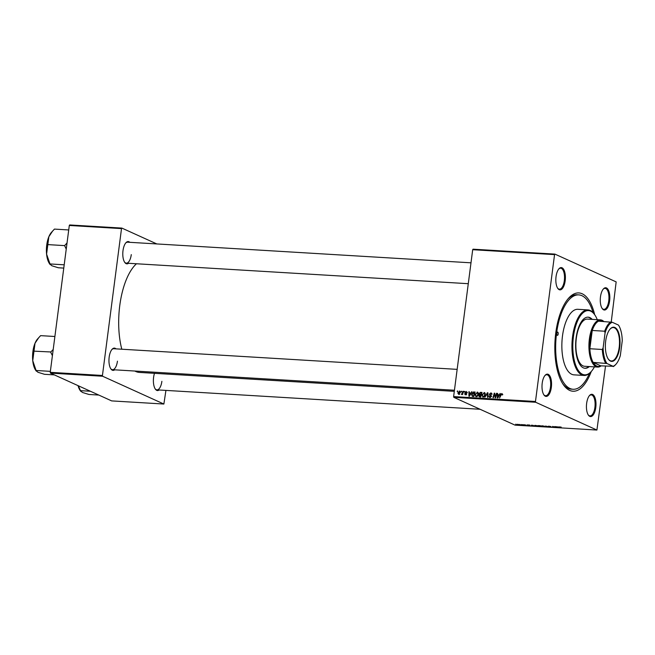 <?xml version="1.0" encoding="UTF-8"?>
<svg xmlns="http://www.w3.org/2000/svg" width="655" height="655" viewBox="0 0 655 655"><rect width="100%" height="100%" fill="white"/><g stroke="black" fill="none" stroke-linecap="round" stroke-linejoin="round"><path stroke-width="0.98" d="M609.617 300.956A11.16 4.749 -86.6 0 1 602.232 308.587A11.16 4.749 -86.6 0 1 600.479 296.813A11.16 4.749 -86.6 0 1 603.419 288.921A11.16 4.749 -86.6 0 1 608.348 289.993A11.16 4.749 -86.6 0 1 609.617 300.956M602.019 308.268A10.505 4.462 93.4 0 0 603.828 309.34A10.505 4.462 93.4 0 0 608.757 300.801A10.505 4.462 93.4 0 0 605.089 288.364A10.505 4.462 93.4 0 0 603.165 289.215M595.78 407.5A11.16 4.749 -86.6 0 1 588.395 415.131A11.16 4.749 -86.6 0 1 586.643 403.357A11.16 4.749 -86.6 0 1 589.574 395.464A11.16 4.749 -86.6 0 1 594.511 396.537A11.16 4.749 -86.6 0 1 595.78 407.5M588.182 414.811A10.505 4.462 93.4 0 0 589.991 415.884A10.505 4.462 93.4 0 0 594.912 407.344A10.505 4.462 93.4 0 0 591.244 394.908A10.505 4.462 93.4 0 0 589.328 395.759M551.346 387.342A11.16 4.749 -86.6 0 1 543.961 394.973A11.16 4.749 -86.6 0 1 542.209 383.2A11.16 4.749 -86.6 0 1 545.148 375.299A11.16 4.749 -86.6 0 1 550.077 376.379A11.16 4.749 -86.6 0 1 551.346 387.342M543.748 394.646A10.505 4.462 93.4 0 0 545.558 395.718A10.505 4.462 93.4 0 0 550.487 387.179A10.505 4.462 93.4 0 0 546.819 374.75A10.505 4.462 93.4 0 0 544.894 375.593M565.183 280.798A11.16 4.749 -86.6 0 1 557.798 288.429A11.16 4.749 -86.6 0 1 556.046 276.656A11.16 4.749 -86.6 0 1 558.985 268.755A11.16 4.749 -86.6 0 1 563.922 269.835A11.16 4.749 -86.6 0 1 565.183 280.798M557.585 288.102A10.505 4.462 93.4 0 0 559.395 289.174A10.505 4.462 93.4 0 0 564.323 280.643A10.505 4.462 93.4 0 0 560.655 268.206A10.505 4.462 93.4 0 0 558.731 269.049M128.544 263.285A11.16 4.749 -86.6 0 1 124.753 262.409A11.16 4.749 -86.6 0 1 123.001 250.636A11.16 4.749 -86.6 0 1 125.94 242.735A11.16 4.749 -86.6 0 1 129.805 242.317M124.54 262.082A10.505 4.462 93.4 0 0 126.349 263.154A10.505 4.462 93.4 0 0 131.278 254.623M114.707 369.829A11.16 4.749 -86.6 0 1 110.916 368.953A11.16 4.749 -86.6 0 1 109.164 357.18A11.16 4.749 -86.6 0 1 112.103 349.279A11.16 4.749 -86.6 0 1 115.968 348.861M110.703 368.626A10.505 4.462 93.4 0 0 112.513 369.698A10.505 4.462 93.4 0 0 117.441 361.167M159.14 389.995A11.16 4.749 -86.6 0 1 155.35 389.111A11.16 4.749 -86.6 0 1 153.597 377.337A11.16 4.749 -86.6 0 1 154.49 373.325M155.137 388.792A10.505 4.462 93.4 0 0 156.946 389.864A10.505 4.462 93.4 0 0 161.875 381.325M591.26 371.491A49.24 20.935 -86.6 0 1 563.496 384.886A49.24 20.935 -86.6 0 1 555.767 332.936A49.24 20.935 -86.6 0 1 568.704 298.09A49.24 20.935 -86.6 0 1 594.675 314.711M562.858 383.936A47.275 20.092 93.4 0 0 571.299 389.16L573.076 389.267A47.275 20.092 93.4 0 0 589.459 373.317M136.461 263.76A56.461 24.006 93.4 0 0 119.767 305.574A56.461 24.006 93.4 0 0 121.797 349.213M522.559 424.636L523.165 424.776L522.559 424.636M519.644 424.456L520.258 424.604L519.644 424.456M535.397 425.398L537.64 425.848L537.902 426.192L536.953 426.249L534.734 425.398M529.748 425.062L530.173 425.832L527.193 424.915L529.748 425.062M538.639 425.603L540.301 425.701L541.48 426.511L538.05 425.603M545.623 426.02L548.693 426.945L546.098 426.151L545.689 426.765L545.623 426.02M561.188 427.109L559.902 427.093L560.729 427.666L559.427 427.044L561.188 427.109M559.452 426.872L559.919 426.872M554.752 426.569L556.357 427.404L553.115 426.577L554.138 427.273L552.517 426.43L555.767 427.257L554.752 426.569M472.697 249.711L473.049 249.187L554.908 254.099L554.556 254.623L472.697 249.711L453.62 396.578L535.479 401.49L535.667 402.26L453.8 397.339L515.051 425.136L596.918 430.048L605.507 366.129M535.667 402.26L596.918 430.048M558.175 426.773L558.592 427.535L555.612 426.618L558.158 427.06M548.972 426.208L550.888 426.577L548.628 426.397L550.593 427.068L548.243 426.217M549.168 426.225L548.628 426.397M551.256 426.913L550.601 426.978M550.38 426.97L550.847 426.79M542.299 425.807L544.542 426.266L544.804 426.61L543.855 426.659L541.636 425.807M525.908 425.005L523.795 424.849L525.908 425.005M526.096 425.242L525.588 425.292M523.812 424.735L524.418 424.735M532.171 425.21L534.578 426.094L531.328 425.594L532.171 425.21M531.377 425.193L534.005 425.971L533.096 425.349L531.77 425.627M517.679 424.334L519.251 424.636L518.76 424.956L517.221 424.325M519.251 424.636L518.768 424.882M521.306 424.555L522.608 425.177L521.257 425.087L521.306 424.555M521.478 425.029L521.667 424.579M515.657 424.219L516.263 424.358L515.657 424.219M554.908 254.099L616.158 281.896L611.238 321.982M464.297 391.371L464.551 392.034L464.108 392.009L464.682 391.551M461.382 391.199L461.644 391.862L461.202 391.837L461.775 391.379M477.929 392.435L477.167 392.091L478.338 394.122L477.511 396.087L476.193 396.693L475.014 394.597L477.585 392.189M476.193 396.693L475.767 396.586M471.485 391.805L471.952 391.829L469.438 396.226L468.915 396.193L468.931 391.649L469.34 392.918L470.822 393L471.87 391.977M480.377 392.337L482.039 392.435L480.754 396.905L479.124 396.733L478.993 393.671L480.377 392.337L481.916 392.853M487.361 392.763L487.909 392.795L487.959 397.339L487.525 397.315L487.484 393.418L484.962 397.159L487.361 392.763L487.909 393.008M502.254 393.819L501.689 393.557L502.319 395.014L501.591 394.089L499.568 398.035L500.51 394.76L502.025 393.639M502.369 394.842L501.591 394.089M496.482 393.303L496.924 393.336L495.63 397.798L495.172 397.773L494.484 393.876L493.403 397.667L492.969 397.642L494.255 393.172L494.713 393.197L495.409 397.094L496.482 393.303L496.875 393.483M554.556 254.623L535.479 401.49M499.904 393.516L500.379 393.54L497.857 397.937L497.333 397.904L497.35 393.36L497.767 394.621L499.241 394.711L500.289 393.688M491.627 393.311L490.734 392.902L491.823 394.506L490.636 393.426L489.694 394.13L491.144 396.381L489.825 397.511L488.802 396.029L489.907 396.987L490.71 396.39L489.26 394.146L491.266 393.025M491.848 394.089L490.636 393.426M489.825 397.511L489.383 397.405M490.685 397.405L489.613 396.914L490.628 397.307M484.831 392.844L484.07 392.501L485.24 394.539L484.413 396.496L483.095 397.102L481.924 395.014L484.495 392.607M483.095 397.102L482.669 397.004M465.492 394.809L464.641 393.753L465.566 394.4L466.073 393.974L465.042 392.312L466.188 391.428L467.064 392.664L466.114 391.837L465.476 392.304L466.516 393.933L465.099 394.719M467.4 392.37L466.114 391.837M465.075 393.72L466.106 394.646M472.288 396.34L471.608 394.498L473.221 392.017L475.137 392.026L473.843 396.488L472.23 396.316M460.039 391.289L459.45 391.019L460.301 392.394L458.664 394.4L457.837 392.967L459.777 391.101M463.044 391.297L463.486 391.322L462.545 394.572L462.307 393.876L461.513 394.572L463.044 391.297L463.437 391.477M461.472 393.933L462.062 394.22M457.395 390.961L457.649 391.625L457.206 391.6L457.779 391.133M69.307 225.467L69.659 224.952L121.863 228.087L121.511 228.603L69.307 225.467L50.238 372.335L102.442 375.471L102.622 376.24L50.419 373.104L111.669 400.901L163.873 404.037L165.928 390.405M102.622 376.24L163.873 404.037M121.863 228.087L156.807 243.938M121.511 228.603L102.442 375.471M134.848 371.041A56.461 24.006 93.4 0 0 139.482 372.425L454.3 391.338M50.419 373.104L50.238 372.335M470.994 262.819L127.61 242.186A10.505 4.462 93.4 0 0 125.686 243.03M457.157 369.363L113.773 348.73A10.505 4.462 93.4 0 0 111.849 349.573M453.8 397.339L453.62 396.578M593.102 312.681A47.275 20.092 93.4 0 0 578.75 294.889L576.965 294.783A47.275 20.092 93.4 0 0 567.959 298.958M494.746 393.401L494.255 393.172M497.784 393.557L497.35 393.36M499.454 395.145L497.767 394.621M498.185 396.529L498.93 395.227L497.759 395.153L497.718 397.429L498.57 396.701M490.03 397.511L489.858 397.028M489.219 396.324L488.786 396.128M489.211 396.218L488.802 396.029M491.16 396.226L490.603 395.972M491.676 396.463L490.333 394.637M489.703 394.351L489.26 394.146M491.07 393.54L491.684 393.385M487.918 393.614L487.484 393.418M483.284 397.102L483.038 396.578M482.334 395.202L481.924 395.014M484.397 393.164L484.946 392.992M484.119 396.136L484.815 394.49L483.971 393.025L482.342 395.088L483.177 396.578L484.561 396.332M485.224 394.678L484.815 394.49M483.914 396.914L482.891 396.512L483.971 396.995M485.33 393.581L483.971 393.025M480.197 397.217L479.755 396.16M479.108 395.874L478.682 395.677M480.074 394.916L479.394 394.613M480.475 395.096L480.074 394.154M479.419 393.86L478.993 393.671M480.967 392.902L481.45 392.828M480.5 394.195L481.335 394.883M480.189 396.169L480.795 396.799M480.467 396.357L480.868 394.965L479.435 395.071L479.116 395.685L480.86 396.537M480.786 396.791L479.116 395.685M481.016 394.441L481.45 392.935L480.213 392.885L479.427 393.712L481.409 394.621M481.171 394.875L479.427 393.712M465.083 393.958L464.641 393.753M466.516 393.909L466.065 393.704M466.827 393.884L465.181 392.926M466.254 393.409L466.114 392.803M465.5 392.525L465.042 392.312M469.365 391.846L468.931 391.649M471.035 393.442L469.34 392.918M469.766 394.818L470.511 393.516L469.332 393.442L469.299 395.718L470.151 394.99M473.221 392.017L475.014 392.443L473.909 391.952M472.894 396.431L472.697 395.931M472.018 394.687L471.608 394.498M473.475 396.283L472.443 395.816M473.557 395.939L474.548 392.517L472.034 394.547L472.402 395.8L473.95 396.119M472.402 395.8L473.892 396.34M476.382 396.693L476.136 396.16M475.432 394.785L475.014 394.597M477.495 392.746L478.044 392.574M477.217 395.718L477.913 394.073L477.069 392.615L475.44 394.67L476.275 396.169L477.651 395.915M478.322 394.261L477.913 394.073M477.012 396.496L475.988 396.095L477.069 396.586M478.428 393.172L477.069 392.615M458.254 393.156L457.837 392.967M459.654 394.441L458.574 393.95L459.867 392.419L459.392 391.436L458.271 392.992L459.311 394.244M460.629 391.96L459.392 391.436M558.265 426.782L558.183 427.428M545.787 426.028L545.689 426.765M544.321 426.52L542.037 426.233L543.65 426.561L544.321 426.52L544.117 426.11M542.504 425.824L542.037 426.233M540.907 426.389L539.212 426.086L540.94 426.135M540.4 426.045L538.467 425.824L540.432 425.791M529.723 425.57L528.56 425.283L529.764 425.725M537.419 426.11L535.135 425.816L536.748 426.151L537.419 426.11L537.215 425.701M535.602 425.406L535.135 425.816M518.604 424.874L517.614 424.661L518.858 424.505M556.84 333.42A1.637 0.696 93.4 0 0 557.413 335.368A1.637 0.696 93.4 0 0 558.183 334.034A1.637 0.696 93.4 0 0 557.61 332.085A1.637 0.696 93.4 0 0 556.84 333.42M592.185 319.378A25.602 10.881 93.4 0 0 588.125 317.159A25.602 10.881 93.4 0 0 576.113 337.964A25.602 10.881 93.4 0 0 585.054 368.282A25.602 10.881 93.4 0 0 589.353 366.563M584.759 368.249A25.602 10.881 93.4 0 0 588.763 366.53M597.27 319.681A32.169 13.673 93.4 0 0 594.707 314.752A32.169 13.673 93.4 0 0 573.428 336.744A32.169 13.673 93.4 0 0 577.071 368.347A32.169 13.673 93.4 0 0 591.301 371.459A32.169 13.673 93.4 0 0 594.437 366.865M591.301 371.459L590.802 372.007A32.824 13.951 -86.6 0 1 584.031 375.454A32.824 13.951 -86.6 0 1 572.568 336.588A32.824 13.951 -86.6 0 1 587.969 309.913A32.824 13.951 -86.6 0 1 594.282 314.146L594.707 314.752M587.969 309.913L577.882 309.307A32.824 13.951 93.4 0 0 562.481 335.982A32.824 13.951 93.4 0 0 573.944 374.848L584.031 375.454M578.75 294.889A47.275 20.092 93.4 0 0 556.57 333.297A47.275 20.092 93.4 0 0 573.076 389.267M601.118 365.867A23.637 10.046 -86.6 0 1 597.63 367.062L584.579 366.276A23.637 10.046 -86.6 0 1 576.326 338.291A23.637 10.046 -86.6 0 1 587.412 319.091L600.463 319.877A23.637 10.046 -86.6 0 1 602.06 320.279A23.637 10.046 -86.6 0 1 603.787 321.482M591.596 319.345A25.602 10.881 93.4 0 0 587.83 317.151M52.547 231.166L51.417 232.419A17.767 7.549 -86.6 0 0 48.855 236.717A17.767 7.549 93.4 0 0 46.742 244.986A17.767 7.549 93.4 0 0 46.587 254.14L48.855 236.717L52.547 231.166L54.455 229.094L68.726 229.954M67.039 242.948L64.608 245.617L47.995 244.618M64.608 245.617L66.237 249.121M49.903 263.719L46.587 254.14A17.767 7.549 93.4 0 0 49.534 263.728L50.181 264.645L49.903 263.719M64.198 264.808L49.927 263.949M63.772 268.091L58.32 267.764L51.753 265.717L50.026 263.998M64.681 245.437A20.387 8.671 93.4 0 0 64.624 245.854M53.202 349.492L50.844 351.972A20.387 8.671 93.4 0 0 50.82 352.185A20.387 8.671 93.4 0 0 50.787 352.39L52.4 355.665M54.373 374.897L44.483 374.3L37.916 372.261L36.09 370.493L32.75 360.684L35.01 343.261L38.711 337.71L40.618 335.638L54.889 336.498M50.844 351.972L34.158 351.162M50.361 371.352L36.09 370.493M38.711 337.71L37.581 338.962A17.767 7.549 93.4 0 0 35.01 343.261A17.767 7.549 93.4 0 0 32.75 360.684A17.767 7.549 93.4 0 0 35.697 370.272L36.344 371.188L36.189 370.542M98.807 395.063L88.916 394.466L82.342 392.419L80.524 390.658L78.338 385.77M90.415 391.256L80.524 390.658M78.035 385.631A17.767 7.549 93.4 0 0 80.131 390.437L80.778 391.354L80.622 390.707M610.509 361.101A17.136 7.287 -86.6 0 1 608.372 359.186A17.136 7.287 -86.6 0 1 605.425 343.85A17.136 7.287 -86.6 0 1 610.182 328.982A17.136 7.287 -86.6 0 1 614.873 327.475A17.136 7.287 -86.6 0 1 619.704 347.469A17.136 7.287 -86.6 0 1 610.509 361.101M608.241 358.997A16.743 7.115 93.4 0 0 610.206 360.692A16.743 7.115 93.4 0 0 611.336 360.979A16.743 7.115 93.4 0 0 619.335 346.036A16.743 7.115 93.4 0 0 614.472 327.844A16.743 7.115 93.4 0 0 613.342 327.557A16.743 7.115 93.4 0 0 610.034 329.154M603.443 321.458A22.982 9.768 93.4 0 0 602.567 320.958A22.982 9.768 93.4 0 0 598.506 321.163A22.982 9.768 93.4 0 0 592.235 330.472L589.86 348.738A22.982 9.768 93.4 0 0 593.16 362.387A22.982 9.768 93.4 0 0 596.713 366.047A22.982 9.768 93.4 0 0 600.774 365.842L613.105 366.301A22.319 9.489 93.4 0 0 615.962 364.229A22.319 9.489 93.4 0 0 620.326 355.591L622.25 340.788A22.319 9.489 93.4 0 0 618.459 325.077L612.286 322.276A22.319 9.489 93.4 0 0 605.056 332.986L603.132 347.789A22.319 9.489 93.4 0 0 606.931 363.5L613.105 366.301M597.63 367.062A23.637 10.046 -86.6 0 1 596.034 366.661A23.637 10.046 -86.6 0 1 589.164 340.96A23.637 10.046 -86.6 0 1 600.463 319.877M606.931 363.5L593.16 362.387L600.774 365.842M605.056 332.986L604.688 331.217L592.235 330.472A22.982 9.768 93.4 0 0 589.86 348.738L602.313 349.483L603.132 347.789M598.506 321.163L612.286 322.276M605.613 363.14A22.982 9.768 -86.6 0 1 602.313 349.483M604.688 331.217A22.982 9.768 -86.6 0 1 610.968 321.908M615.962 364.229L615.463 364.778A22.982 9.768 -86.6 0 1 613.227 366.595M495.303 396.259L494.828 396.038M495.065 394.99L494.591 394.769M490.988 395.947L489.915 395.456M487.934 394.809L487.476 394.605M466.524 393.745L465.754 393.393M558.207 426.773L558.142 427.281M501.746 394.122L502.819 394.613M491.013 393.516L492.085 393.999M479.337 396.242L480.41 396.733M479.681 394.302L480.754 394.793M465.353 394.351L466.434 394.842M472.427 395.808L473.5 396.3M461.595 394.032L462.667 394.515M468.276 283.697L126.349 263.154M112.513 369.698L454.439 390.241M480.115 409.277L156.946 389.864"/></g></svg>

